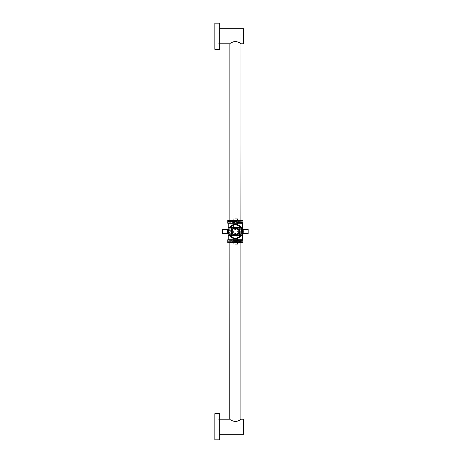 <?xml version="1.0" encoding="UTF-8"?>
<svg xmlns="http://www.w3.org/2000/svg" width="463" height="463" viewBox="0 0 463 463"><rect width="100%" height="100%" fill="white"/><g stroke="black" fill="none" stroke-linecap="round" stroke-linejoin="round"><path stroke-width="0.35" stroke-dasharray="2.31 1.74" d="M214.861 439.85L214.861 413.65M219.676 439.85L219.676 413.65M214.861 49.35L214.861 23.15M219.676 49.35L219.676 23.15M218.05 28.718L218.05 31.681C219.607 32.207 219.607 32.763 218.05 33.348L218.05 43.725L219.259 43.788L218.05 43.725L218.05 33.348C219.607 32.763 219.607 32.207 218.05 31.681L218.05 28.718L219.676 28.718M219.259 43.788L219.676 43.788M243.625 43.788L243.625 28.718M229.77 43.788C230.371 42.885 232.362 42.052 235.731 41.294C238.833 42.301 240.586 43.134 240.986 43.788M218.05 434.282L218.05 431.319C219.607 430.793 219.607 430.237 218.05 429.652L218.05 419.275L219.259 419.212L218.05 419.275L218.05 429.652C219.607 430.237 219.607 430.793 218.05 431.319L218.05 434.282L219.676 434.282M219.259 419.212L219.676 419.212M240.986 419.212C240.384 420.115 238.393 420.948 235.025 421.706C231.928 420.699 230.175 419.866 229.77 419.212M243.625 419.212L243.625 434.282M235.378 34.054L229.879 34.054L235.378 34.054M235.378 428.946L229.879 428.946L235.378 428.946M242.525 239.811L228.23 240.118L242.525 240.424L228.23 240.731L242.525 241.032L228.23 241.339L242.525 240.957L228.23 240.65L242.525 240.349L232.657 239.967L242.525 239.73M235.372 241.721L242.525 241.57L234.81 241.732L240.806 241.501L228.23 241.264M228.23 241.339C228.699 241.472 250.24 241.599 240.019 241.732M228.763 223.189L242.525 223.033L228.23 222.732L242.525 222.425L228.23 222.118L242.525 221.812L228.23 221.505L242.525 221.268L228.23 221.586L242.525 221.887L228.23 222.194L242.525 222.5L228.763 223.189M242.525 234.776L242.525 228.224M228.23 240.118L228.23 239.73M228.23 234.776L228.23 228.224M235.378 225.064A6.436 6.436 0 0 0 229.613 234.365A6.436 6.436 0 0 0 235.378 237.936C239.417 238.306 242.6 232.947 241.808 231.263C242.404 229.469 238.966 224.63 235.378 225.064C231.338 224.694 228.155 230.053 228.948 231.737C228.352 233.531 231.789 238.37 235.378 237.936A6.436 6.436 0 0 0 241.235 228.832A6.436 6.436 0 0 0 235.378 225.064L235.378 224.352M238.399 225.018L241.889 231.506L238.399 237.982M232.357 237.982L228.867 231.494L232.357 225.018M240.233 235.725L241.703 230.834A6.36 6.36 0 0 0 229.185 230.047A6.36 6.36 0 0 0 232.912 237.363L229.613 234.365M241.703 230.834L241.738 231.535M235.378 235.679L235.378 235.019A3.519 3.519 0 0 1 231.859 231.5A3.519 3.519 0 0 1 235.378 227.981C236.94 227.634 238.115 228.797 238.896 231.465C238.173 234.162 236.998 235.343 235.378 235.019A3.519 3.519 0 0 0 238.896 231.5A3.519 3.519 0 0 0 235.378 227.981C232.97 228.56 231.795 229.717 231.859 231.459C231.76 233.41 232.935 234.596 235.378 235.019C230.858 235.273 230.858 227.727 235.378 227.981L235.378 227.321C230.464 227.015 230.464 235.985 235.378 235.679C237.143 236.066 238.416 234.66 239.203 231.459C238.352 228.294 237.079 226.911 235.378 227.321M241.217 235.626A7.148 7.148 0 0 0 241.217 227.374A7.148 7.148 0 0 1 241.217 235.626L242.525 231.5L241.217 227.374M229.538 227.374A7.148 7.148 0 0 0 229.538 235.626A7.148 7.148 0 0 1 229.538 227.374A7.148 7.148 0 0 0 229.538 235.626L228.23 231.5L229.538 227.374M229.816 235.626L228.456 231.5L229.816 227.374M240.939 227.374L242.299 231.5L240.939 235.626M234.232 227.975C229.631 228.745 232.345 237.108 236.524 235.025C241.125 234.255 238.41 225.892 234.232 227.975L234.145 227.698C238.648 225.452 241.576 234.475 236.61 235.302C232.108 237.548 229.179 228.525 234.145 227.698L234.035 227.374M238.347 231.5A2.969 2.969 0 0 1 235.378 234.469A2.969 2.969 0 0 1 232.409 231.5A2.969 2.969 0 0 1 235.378 228.531A2.969 2.969 0 0 1 238.347 231.5M242.242 235.343L228.514 235.343M239.139 235.517L230.447 235.36L231.674 235.36L231.87 227.657L230.713 227.657L231.784 227.657M230.91 235.626L230.175 235.626L230.441 227.374M239.354 235.626L240.285 235.626M231.94 227.657L231.674 235.36L231.94 227.657M231.668 227.374L239.087 227.374L239.082 235.36M228.514 227.657L242.242 227.657M240.314 227.374L240.309 235.36L239.145 235.36L238.885 227.657L240.042 227.657L238.815 227.657M227.796 242.589L242.959 242.589M227.796 239.73L242.959 239.73M242.959 220.411L227.796 220.411M242.959 223.27L227.796 223.27M235.378 234.938A3.438 3.438 0 0 0 238.815 231.5A3.438 3.438 0 0 0 235.378 228.062L237.6 228.878L235.378 228.062L233.155 228.878L235.378 228.062A3.438 3.438 0 0 0 231.94 231.5A3.438 3.438 0 0 0 235.378 234.938L237.6 234.122L235.378 234.938A3.438 3.438 0 0 0 238.815 231.5A3.438 3.438 0 0 0 235.378 228.062A3.438 3.438 0 0 0 231.94 231.5A3.438 3.438 0 0 0 235.378 234.938L233.155 234.122L235.378 234.938M235.378 229.492A2.008 2.008 0 0 1 237.386 231.5A2.008 2.008 0 0 1 235.378 233.508A2.008 2.008 0 0 0 237.386 231.5A2.008 2.008 0 0 0 235.378 229.492A2.008 2.008 0 0 0 233.369 231.5A2.008 2.008 0 0 0 235.378 233.508A2.008 2.008 0 0 1 233.369 231.5A2.008 2.008 0 0 1 235.378 229.492M222.616 233.618L222.616 229.382M232.901 229.382L232.901 233.618L232.901 229.382L227.802 229.382M232.901 233.618L227.802 233.618M235.378 244.261L237.496 244.261L235.378 244.261M235.378 233.977L237.496 233.977L235.378 233.977M237.855 229.382L237.855 233.618L237.855 229.382L242.953 229.382M237.855 233.618L242.953 233.618M248.139 233.618L248.139 229.382M235.378 218.739L237.496 218.739L235.378 218.739M235.378 229.023L237.496 229.023L235.378 229.023M235.378 238.648L235.378 237.936M237.536 238.144A6.986 6.986 0 0 0 242.022 229.341A6.986 6.986 0 0 0 233.219 224.856A6.986 6.986 0 0 0 228.734 233.659A6.986 6.986 0 0 0 237.536 238.144M236.524 235.025L236.72 235.626M229.879 428.946L229.879 419.293M229.879 242.589L229.879 220.411M229.879 43.707L229.879 34.054M240.876 428.946L240.876 419.293M240.876 242.589L240.876 220.411M240.876 43.707L240.876 34.054M228.994 235.626L241.761 235.626M241.761 227.374L239.087 227.374M233.259 244.261L233.259 233.977M237.496 244.261L237.496 233.977M237.496 218.739L237.496 229.023M233.259 218.739L233.259 229.023"/><path stroke-width="0.69" d="M214.861 426.747L214.861 439.85L219.676 439.85L219.676 413.65L214.861 413.65L214.861 426.747M214.861 36.253L214.861 49.35L219.676 49.35L219.676 23.15L214.861 23.15L214.861 36.253M219.676 43.788L229.77 43.788C230.175 43.134 231.928 42.301 235.025 41.294C238.393 42.052 240.384 42.885 240.986 43.788L243.625 43.788L243.625 28.718L219.676 28.718M240.876 220.411L240.986 43.788M219.676 419.212L229.77 419.212C230.371 420.115 232.362 420.948 235.731 421.706C238.833 420.699 240.586 419.866 240.986 419.212L243.625 419.212L243.625 434.282L219.676 434.282M229.879 242.589L229.77 419.212M242.525 239.73L242.525 234.776M242.525 228.224L242.525 223.27M228.23 239.73L228.23 234.776M228.23 228.224L228.23 223.27M232.357 225.018L235.378 224.185L238.399 225.018M238.399 237.982L235.378 238.815L232.357 237.982M241.217 235.626L237.588 238.3L233.12 238.283L229.538 235.626A7.148 7.148 0 0 0 241.217 235.626A7.148 7.148 0 0 1 229.538 235.626A7.148 7.148 0 0 0 237.588 238.3L233.271 238.092L229.816 235.626M241.217 227.374A7.148 7.148 0 0 0 229.538 227.374A7.148 7.148 0 0 1 241.217 227.374L237.635 224.717L233.167 224.7A7.148 7.148 0 0 0 229.538 227.374L233.167 224.7L237.484 224.908L240.939 227.374M229.816 227.374L233.236 224.914L234.145 227.698M240.939 235.626L237.519 238.086L236.61 235.302M228.514 227.657A7.865 7.865 0 0 0 228.514 235.343L231.263 235.343L231.529 227.657L228.514 227.657L240.314 227.374L230.441 227.374L231.87 227.698M239.359 231.5L239.493 235.343L242.242 235.343A7.865 7.865 0 0 0 242.242 227.657L239.226 227.657L239.359 231.5M230.91 235.626L231.679 235.221L239.139 235.517M239.076 235.221L239.493 235.343L239.354 235.626L239.076 235.221L238.815 227.657L239.226 227.657L238.821 227.802M230.447 235.36L239.122 235.493M240.285 235.626L240.581 235.626L240.309 235.36M231.934 227.802L231.668 227.374L231.529 227.657L231.94 227.657L231.679 235.221M238.815 227.657L239.087 227.374L231.668 227.374M235.378 242.589L227.796 242.589L227.796 239.73L242.959 239.73L242.959 242.589L235.378 242.589M235.378 220.411L242.959 220.411L242.959 223.27L227.796 223.27L227.796 220.411L235.378 220.411M227.802 229.382L222.616 229.382L222.616 233.618L227.802 233.618M242.953 233.618L248.139 233.618L248.139 229.382L242.953 229.382M229.879 220.411L229.879 43.707M240.876 419.293L240.876 242.589M242.242 235.343L241.761 235.626M228.514 235.343L228.994 235.626M242.242 227.657L241.761 227.374"/></g></svg>
